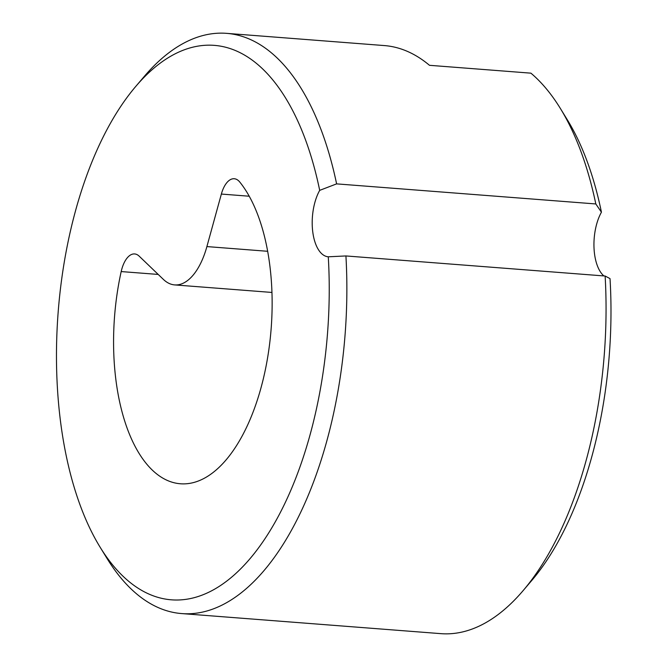 <?xml version="1.0" encoding="UTF-8"?>
<svg xmlns="http://www.w3.org/2000/svg" width="667" height="667" viewBox="0 0 667 667"><rect width="100%" height="100%" fill="white"/><g stroke="black" fill="none" stroke-linecap="round" stroke-linejoin="round"><path stroke-width="1" d="M122.995 576.205A278.047 135.093 -85.6 0 0 267.142 535.393A278.047 135.093 -85.6 0 0 328.272 256.795L345.923 255.945A290.979 141.371 94.4 0 1 181.649 613.573A290.979 141.371 94.4 0 1 131.015 588.869A290.979 141.371 94.4 0 1 107.095 558.554L100.133 547.232A278.047 135.093 -85.6 0 0 122.995 576.205M328.272 256.795A38.794 18.851 94.4 0 1 328.231 256.795A38.794 18.851 94.4 0 1 312.773 231.999A38.794 18.851 94.4 0 1 319.693 190.362A278.047 135.093 -85.6 0 0 262.706 68.976A278.047 135.093 -85.6 0 0 135.826 86.351A278.047 135.093 -85.6 0 0 100.133 547.232M135.826 86.351L144.447 76.23A290.979 141.371 94.4 0 1 226.588 33.35A290.979 141.371 94.4 0 1 277.222 58.054A290.979 141.371 94.4 0 1 336.61 183.875L595.814 203.952A290.979 141.371 -85.6 0 0 560.355 108.446A290.979 141.371 -85.6 0 0 536.435 78.131A290.979 141.371 -85.6 0 0 530.907 73.162L429.481 65.308A290.979 141.371 94.4 0 0 384.367 45.573L226.588 33.35M238.761 180.932A25.863 12.565 94.4 0 1 239.77 182.033A161.656 78.539 94.4 0 1 266.025 366.408A161.656 78.539 94.4 0 1 180.365 483.767A161.656 78.539 94.4 0 1 152.234 470.035A161.656 78.539 94.4 0 1 121.186 271.569A25.863 12.565 94.4 0 1 134.651 253.944A25.863 12.565 94.4 0 1 139.153 256.136L163.407 279.423A64.666 31.416 -85.6 0 0 174.662 284.909A64.666 31.416 -85.6 0 0 206.895 246.582L221.361 194.064A25.863 12.565 94.4 0 1 234.259 178.739A25.863 12.565 94.4 0 1 238.761 180.932M560.355 108.446L567.309 119.768A278.047 135.093 94.4 0 1 601.434 212.189L595.814 203.952M181.649 613.573L440.854 633.65A290.979 141.371 -85.6 0 0 522.995 590.77A290.979 141.371 -85.6 0 0 605.127 276.021L345.923 255.945M603.893 275.93A38.794 18.851 94.4 0 1 601.434 212.189M605.127 276.021L610.022 278.614A278.047 135.093 94.4 0 1 531.616 580.649L522.995 590.77M336.61 183.875L319.693 190.362M158.212 274.437L121.186 271.569M249.233 196.223L221.361 194.064M206.895 246.582L267.675 251.292M174.662 284.909L271.969 292.446"/></g></svg>

